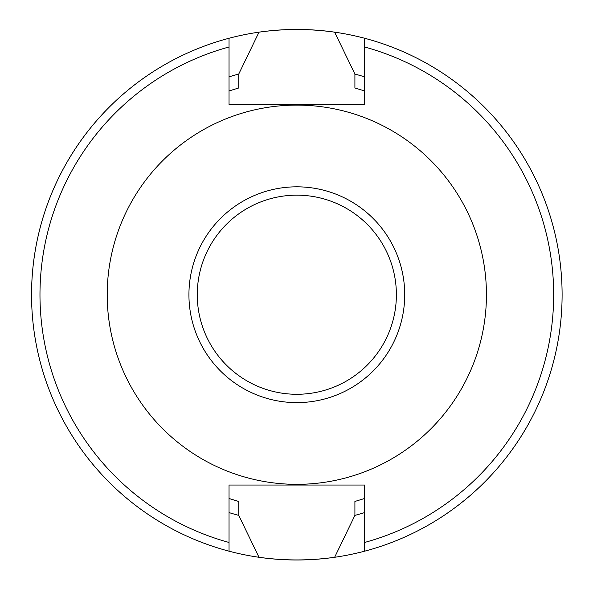 <?xml version="1.0" encoding="UTF-8"?>
<svg xmlns="http://www.w3.org/2000/svg" width="589" height="589" viewBox="0 0 589 589"><rect width="100%" height="100%" fill="white"/><g stroke="black" fill="none" stroke-linecap="round" stroke-linejoin="round"><path stroke-width="0.88" d="M31.556 294.721A265.271 265.271 0 0 1 364.613 38.256A265.271 265.271 0 0 1 364.613 551.186A265.271 265.271 0 0 1 229.033 551.186L229.033 485.041L364.613 485.041L364.613 551.186A265.271 265.271 0 0 1 334.64 557.282C309.431 560.816 284.215 560.816 259.005 557.282L238.736 515.368L238.736 501.46L229.033 498.485A214.742 214.742 0 0 0 238.736 501.46M364.613 498.485L354.909 501.46L354.909 515.368L334.64 557.282M334.64 32.159A265.271 265.271 0 0 1 364.613 38.256L364.613 104.4L229.033 104.4L229.033 38.256A265.271 265.271 0 0 1 259.005 32.159C284.148 28.625 309.358 28.625 334.64 32.159L354.909 74.074A228.164 228.164 0 0 1 364.613 76.857M364.613 512.585A228.164 228.164 0 0 1 354.909 515.368M354.909 74.074L354.909 87.982L364.613 90.956M486.44 294.721A189.621 189.621 0 0 0 202.012 130.508A189.621 189.621 0 0 0 202.012 458.934A189.621 189.621 0 0 0 486.44 294.721M238.736 515.368A228.164 228.164 0 0 1 229.033 512.585M229.033 76.857A228.164 228.164 0 0 1 238.736 74.074L259.005 32.159M229.033 90.956L238.736 87.982L238.736 74.074M229.033 551.186A265.271 265.271 0 0 1 229.033 38.256M364.613 38.256A265.271 265.271 0 0 1 364.613 551.186M364.613 46.98A256.848 256.848 0 0 1 364.613 542.462M229.033 542.462A256.848 256.848 0 0 1 229.033 46.98M404.717 294.721A107.897 107.897 0 0 1 296.827 402.618A107.897 107.897 0 0 1 188.929 294.721A107.897 107.897 0 0 1 296.827 186.823A107.897 107.897 0 0 1 404.717 294.721M197.263 294.721A99.563 99.563 0 0 1 346.604 208.499A99.563 99.563 0 0 1 346.604 380.943A99.563 99.563 0 0 1 197.263 294.721"/></g></svg>
